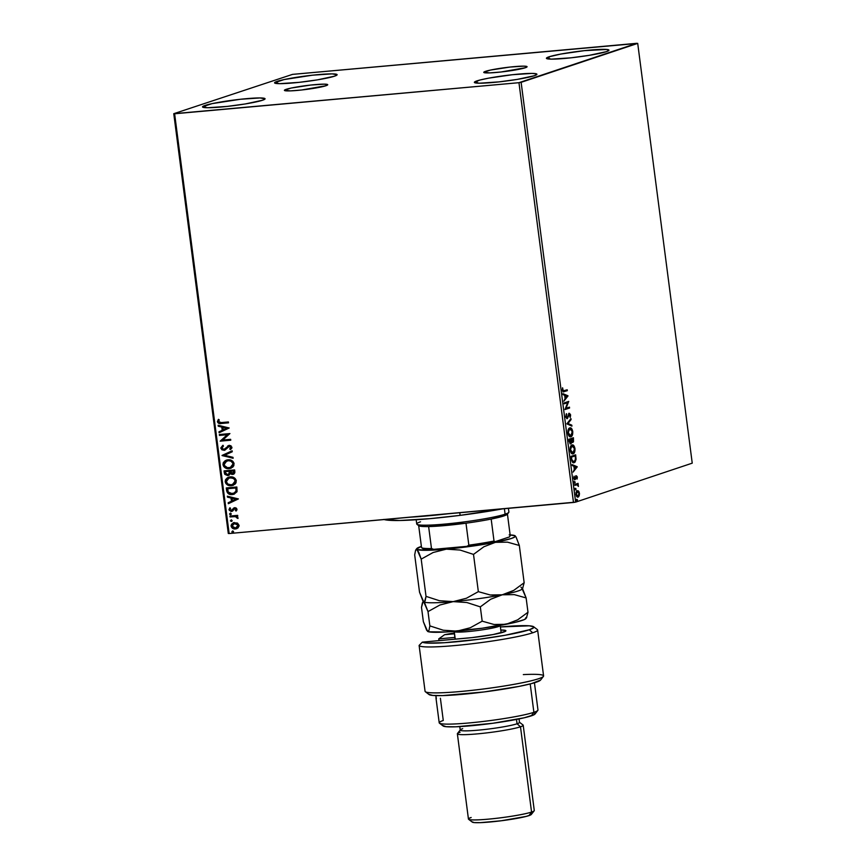 <?xml version="1.0" encoding="UTF-8"?>
<svg xmlns="http://www.w3.org/2000/svg" width="866" height="866" viewBox="0 0 866 866"><rect width="100%" height="100%" fill="white"/><g stroke="black" fill="none" stroke-linecap="round" stroke-linejoin="round"><path stroke-width="1.3" d="M485.545 71.337A21.845 1.916 172.6 0 1 509.695 67.093A21.845 1.916 172.6 0 1 527.08 66.725A21.845 1.916 172.6 0 1 525.294 67.743L500.84 72.019L489.842 72.885L483.758 72.3L490.351 70.092L509.998 67.061L523.627 66.152L526.734 66.444L525.294 67.743A21.845 1.916 172.6 0 1 501.133 71.986A21.845 1.916 172.6 0 1 483.758 72.354A21.845 1.916 172.6 0 1 485.545 71.337L485.739 72.885L485.545 71.337M286.191 89.328A21.845 1.916 172.6 0 1 310.342 85.095A21.845 1.916 172.6 0 1 327.727 84.716A21.845 1.916 172.6 0 1 325.941 85.734L301.487 90.01L290.5 90.876L284.405 90.291L290.998 88.083L310.645 85.052L324.274 84.143L327.727 84.771L325.941 85.734A21.845 1.916 172.6 0 1 301.779 89.977A21.845 1.916 172.6 0 1 284.405 90.345A21.845 1.916 172.6 0 1 286.191 89.328L286.386 90.876L286.191 89.328M205.101 105.436A31.533 2.76 172.6 0 1 239.969 99.319A31.533 2.76 172.6 0 1 265.072 98.778A31.533 2.76 172.6 0 1 262.485 100.25L245.284 103.952L227.184 106.41L207.504 107.741L202.514 106.821L212.04 103.639L240.402 99.265L260.081 97.945L265.061 98.854L262.485 100.25A31.533 2.76 172.6 0 1 227.606 106.366A31.533 2.76 172.6 0 1 202.514 106.908A31.533 2.76 172.6 0 1 205.101 105.436L205.394 107.665L205.101 105.436M548.99 56.82A31.533 2.76 172.6 0 1 583.868 50.704A31.533 2.76 172.6 0 1 608.96 50.174A31.533 2.76 172.6 0 1 606.384 51.646L589.183 55.337L571.084 57.806L551.404 59.126L546.414 58.217L548.99 56.82L560.746 54.071L584.301 50.661L606.774 49.459L608.96 50.25L606.384 51.646A31.533 2.76 172.6 0 1 571.506 57.762A31.533 2.76 172.6 0 1 546.414 58.293A31.533 2.76 172.6 0 1 548.99 56.82L549.282 59.061L548.99 56.82M476.939 80.895A31.533 2.76 172.6 0 1 511.817 74.779A31.533 2.76 172.6 0 1 536.909 74.249A31.533 2.76 172.6 0 1 534.333 75.721L517.132 79.412L499.033 81.88L479.353 83.201L474.362 82.292L479.926 80.029L488.695 78.146L512.25 74.736L531.93 73.404L536.411 73.837L536.909 74.324L534.333 75.721A31.533 2.76 172.6 0 1 499.455 81.837A31.533 2.76 172.6 0 1 474.362 82.367A31.533 2.76 172.6 0 1 476.939 80.895L477.231 83.136L476.939 80.895M277.152 81.361A31.533 2.76 172.6 0 1 312.02 75.245A31.533 2.76 172.6 0 1 337.123 74.703A31.533 2.76 172.6 0 1 334.536 76.176L317.335 79.878L299.235 82.335L279.556 83.666L274.565 82.746L284.091 79.564L312.453 75.19L332.133 73.87L337.112 74.779L334.536 76.176A31.533 2.76 172.6 0 1 299.658 82.292A31.533 2.76 172.6 0 1 274.565 82.833A31.533 2.76 172.6 0 1 277.152 81.361L277.434 83.591L277.152 81.361M636.856 43.3L292.524 74.379L173.763 113.695L228.288 533.467L229.144 533.543L174.618 113.771L518.961 82.692L573.476 502.464L229.144 533.543L575.641 502.118L521.126 82.335L637.712 43.387L692.237 463.158L575.641 502.118L692.237 463.158L637.712 43.387L292.524 74.379L173.763 113.695L518.961 82.692L636.856 43.3M237.501 523.086L233.3 522.793L231.081 525.326L232.759 528.401L236.894 528.628L239.092 526.073L237.501 523.086L233.506 522.718L231.092 526.073C231.828 528.217 233.3 529.18 235.487 528.953L238.118 527.849L239.081 525.359L237.501 523.086M229.923 516.06L230.042 516.937L235.303 516.601L236.905 517.262L237.046 518.117L238.107 517.955L236.624 516.342L237.76 516.244L237.652 515.357L229.923 516.06L230.042 516.937L235.303 516.601L237.923 518.463L236.624 516.342L237.76 516.244L237.652 515.357L229.923 516.06M236.992 509.23L236.147 508.006L234.437 507.779L230.854 510.55L229.966 509.847L230.562 508.32L229.782 507.877L228.97 509.793L231.06 511.46L232.608 511.059L234.718 508.645L235.996 509.176L235.379 510.572L236.115 511.037L236.754 510.247L236.992 509.23L234.751 507.736L231.298 510.572L229.912 509.609L230.562 508.32L229.782 507.877L228.97 509.793L231.449 511.449L234.903 508.613L236.05 509.37L235.379 510.572L236.115 511.037L236.992 509.23M226.621 490.621L228.656 493.901L233.788 494.291L236.916 491.866L236.851 486.995L226.275 487.948L226.621 490.621C227.401 493.642 229.306 494.951 232.348 494.551L234.123 494.194L237.046 491.498L236.851 486.995L226.275 487.948L226.621 490.621M233.452 474.232L232.564 474.427L234.838 471.548L234.632 469.924L224.056 470.877L224.738 474.297L227.704 475.607L229.274 475.033L230.172 473.561L231.926 474.427L234.004 473.94L234.848 472.663L234.632 469.924L224.056 470.877L224.359 473.172L228.44 475.466M222.053 455.429L233.116 458.298L232.997 457.335L224.608 455.267L232.272 451.76L232.142 450.796L222.053 455.429L232.153 450.829L222.053 455.429L233.116 458.298L232.997 457.335L224.608 455.267L232.272 451.76L232.142 450.796L222.053 455.429M219.455 435.414L227.314 434.71L220.191 441.151L230.767 440.199L230.648 439.322L222.768 440.025L229.912 433.574L219.336 434.537L219.455 435.414L219.607 434.505L219.455 435.414L227.314 434.71L220.191 441.151L230.767 440.199L230.648 439.322L222.768 440.025L229.912 433.574L219.336 434.537L219.455 435.414M221.36 422.586L218.633 422.023L219.206 419.815L218.34 419.436L217.398 421.72L219.001 423.463L228.516 422.835L228.397 421.948L221.36 422.586L218.481 421.612L219.206 419.815L218.34 419.436L217.398 421.72C218.178 423.42 219.499 424.004 221.371 423.485L228.516 422.835L228.397 421.948L221.36 422.586M229.187 427.988L218.135 425.26L218.254 426.224L221.793 427.1L222.216 430.315L218.979 431.809L219.109 432.762L229.187 427.988L218.135 425.26L218.254 426.224L221.793 427.1L222.216 430.315L218.979 431.809L219.109 432.762L229.187 427.988M229.977 448.891L231.135 447.224L229.717 448.978L230.648 449.465L229.717 448.978L230.453 449.606L231.958 447.235L229.219 445.405L223.915 449.454L221.912 448.014L223.439 446.055L222.811 445.384L220.83 448.177L222.032 449.898L224.965 450.103L229.014 446.347L230.811 447.062L229.717 448.978L230.453 449.606L231.893 447.993L230.93 445.741L228.808 445.47L224.911 449.075L223.168 449.389L221.912 448.014L223.439 446.055L222.811 445.384L220.819 447.928L223.071 445.297L220.83 448.177L224.013 450.342L224.987 450.103M227.92 459.814L225.225 460.647L223.266 462.736L222.984 464.739L223.785 466.633L228.159 468.668L232.64 467.239L233.82 465.692L233.982 463.158L232.867 461.34L230.648 460.084L226.329 460.138L222.984 464.739C224.067 467.662 226.102 468.961 229.122 468.636L230.746 468.311L234.091 463.667C232.986 460.755 230.93 459.478 227.92 459.814M230.139 476.885L227.433 477.718L225.485 479.807L225.203 481.81L226.004 483.704L230.378 485.739L234.848 484.31L236.039 482.763L236.201 480.229L235.087 478.411L232.867 477.155L228.548 477.209L225.203 481.81C226.275 484.733 228.321 486.032 231.33 485.707L232.965 485.382L236.31 480.738C235.206 477.826 233.149 476.549 230.139 476.885M238.399 498.913L227.347 496.186L227.466 497.149L231.016 498.026L231.428 501.252L228.191 502.735L228.321 503.698L238.399 498.913L227.347 496.186L227.466 497.149L231.016 498.026L231.428 501.252L228.191 502.735L228.321 503.698L238.399 498.913M230.302 513.192L229.642 514.317L231.06 514.436L230.616 513.202L229.522 514.014L230.497 514.664L231.287 513.852L230.302 513.192L229.522 514.014M231.19 519.968L230.443 520.942L231.936 521.202L231.493 519.979L230.399 520.78L231.374 521.429L232.164 520.618L231.19 519.968L230.399 520.78M232.618 530.999L231.958 532.125L233.365 532.233L232.932 531.01L231.839 531.811L232.813 532.471L233.593 531.659L232.618 530.999L231.839 531.811M578.705 495.569L579.181 495.893L579.43 493.328L578.239 490.838L576.442 491.401L575.922 494.107L576.864 496.738L578.412 496.997L579.484 494.053L579.094 492.007L578.564 491.13L577.958 491.184L578.466 492.007M574.721 484.462L574.829 485.339L577.373 484.787L578.412 486.454L578.066 483.336L574.721 484.462L574.829 485.339L577.124 484.722L578.412 486.454L578.066 483.336L574.721 484.462M576.323 477.447L575.76 476.744L576.929 477.393L577.081 479.06L577.265 476.83L576.388 475.78L574.721 478.855L574.061 476.235L573.877 478.411L574.699 479.742L576.366 476.69L577.081 479.06L577.33 477.198L576.236 475.813L574.786 478.876M571.408 459.023L572.751 462.401L575.067 462.119L576.063 459.348L575.652 454.823L571.062 456.35L571.408 459.023C571.971 462.022 572.913 463.245 574.223 462.671L576.063 459.348L575.652 454.823L571.062 456.35L571.408 459.023M568.854 439.279L570.066 443.717L571.149 443.619L571.733 441.649L572.567 442.429L573.476 441.779L573.433 437.752L568.854 439.279L569.146 441.573L570.802 443.847L571.733 441.649L572.848 442.396L573.433 437.752L568.854 439.279M566.84 423.831L571.928 426.126L571.798 425.163L567.955 423.539L571.073 419.577L570.954 418.624L566.84 423.831L571.928 426.126L571.798 425.163L567.955 423.539L571.073 419.577L570.954 418.624L566.84 423.831M564.242 403.816L567.652 402.679L564.989 409.553L569.568 408.027L569.46 407.139L566.039 408.287L568.713 401.402L564.123 402.939L564.242 403.816L567.652 402.679L564.989 409.553L569.568 408.027L569.46 407.139L566.039 408.287L568.713 401.402L564.123 402.939L564.242 403.816M564.156 390.793L562.326 390.014L562.586 387.784L562.348 390.133L563.614 391.746L567.317 390.663L566.613 389.971L567.317 390.663L567.208 389.776L563.246 390.869L562.586 387.784L562.391 390.447L563.171 391.8L567.317 390.663L567.208 389.776L562.976 390.988M567.988 395.805L562.922 393.662L563.052 394.625L564.675 395.318L565.087 398.533L563.896 401.164L568.009 395.957L562.922 393.662L563.052 394.625L564.675 395.318L565.087 398.533L563.896 401.164L567.988 395.805M567.23 417.715L565.758 416.416L566.775 414.316L566.115 414.262L566.775 414.316L565.877 417.12L567.338 418.603L569.406 414.219L570.337 417.044L570.575 414.803L569.46 413.309L567.447 417.564L566.288 416.665L566.451 413.677L565.779 416.589L567.338 418.603L569.503 414.208L568.8 414.273L570.131 415.182L570.12 417.52L570.607 415.041L569.265 413.342L567.035 417.726M569.741 427.923L568.312 429.514L567.901 432.892L568.789 435.706L570.499 436.832L572.361 435.154L572.772 431.733L571.668 428.659L569.741 427.923C568.432 428.324 567.825 430.066 567.934 433.152C568.616 436.042 569.612 437.243 570.91 436.745C572.242 436.367 572.848 434.602 572.74 431.474C572.047 428.605 571.04 427.425 569.741 427.923L570.088 427.858M571.961 444.994L570.532 446.585L570.142 450.223L571.008 452.777L572.707 453.903L574.58 452.225L574.992 448.805L573.887 445.73L571.961 444.994C570.651 445.395 570.045 447.137 570.142 450.223C570.835 453.113 571.831 454.314 573.13 453.816C574.461 453.438 575.067 451.673 574.959 448.545C574.255 445.676 573.26 444.496 571.961 444.994L572.307 444.929M577.2 466.742L572.134 464.598L572.264 465.551L573.887 466.244L574.299 469.469L573.108 472.1L577.221 466.882L572.134 464.598L572.264 465.551L573.887 466.244L574.299 469.469L573.108 472.1L577.2 466.742M574.678 481.55L574.591 482.925L575.165 482.492L574.678 481.55L574.385 482.416L574.872 483.022L574.678 481.55L575.154 482.167M575.554 488.327L575.468 489.701L576.042 489.258L575.554 488.327L575.273 489.193L575.749 489.799L575.554 488.327L576.031 488.933M576.994 499.357L576.908 500.732L576.994 499.357L576.702 500.223L577.178 500.829L577.47 499.974L576.994 499.357L577.47 499.974M562.954 391.908L564.221 391.692M562.207 390.025L563.55 390.847M562.922 390.988L562.37 390.577M562.965 393.998L567.382 395.859L562.965 393.998M566.894 396.249L565.022 398.046L564.708 395.578L566.894 396.249L565.509 398.003L565.195 395.535L566.894 396.249M568.128 401.597L568.735 401.586L565.433 408.341L566.039 408.287L565.433 408.341L568.128 401.597M568.875 407.334L569.568 408.027L564.968 409.412L568.973 408.081L568.875 407.334M567.046 402.733L564.221 403.675L567.046 402.733M565.639 416.427L566.624 417.769L565.909 417.336M568.67 413.396L570.001 415.095M568.962 414.262L568.28 415.009M569.406 414.219L568.377 414.738M568.323 415.009L568.886 414.955L568.323 415.009M568.009 416.243L568.561 416.2L568.009 416.243M567.966 416.254L566.732 418.657M566.84 418.603L567.858 416.676M569.925 416.546L570.034 415.864M569.915 414.641L569.049 413.396M570.423 419.285L571.073 419.577L567.349 423.593L571.798 425.163L571.279 425.856L567.349 423.593L570.423 419.285M569.785 427.912L571.733 429.893L569.774 427.912M571.982 434.526L570.25 436.821M570.099 436.854L572.004 434.461M568.367 434.894L569.893 435.988L568.312 434.786M567.912 430.716L569.601 428.8M569.85 428.811L572.274 431.669L570.802 435.869L569.417 435.457L567.912 433.011L569.86 428.811L568.107 430.142M569.86 428.811L571.246 429.211L572.274 431.669L571.961 434.602L570.802 435.869L568.399 432.968L568.713 430.066L570.164 428.746L569.557 428.8M572.848 437.947L572.956 438.802L572.848 437.947M573.065 441.227L572.394 442.385M572.253 442.45L571.138 441.703L570.196 443.901M570.283 443.868L571.051 442.548M572.361 442.407L573.097 441.075M568.94 440.025L571.138 439.441L570.683 442.97L568.951 440.047L571.138 439.441L568.94 440.025M572.047 441.595L571.311 440.956L572.513 441.541M571.019 439.452L573.076 438.791L572.729 441.519L571.181 439.776L571.603 439.279L571.019 439.452M572.729 441.519L571.603 439.279L572.469 438.845L571.008 439.333L573.076 438.791L573.173 440.967L572.015 441.595M570.477 442.991L569.438 440.004L571.138 439.441L570.683 442.97M572.004 444.983L573.942 446.964L571.993 444.983M574.201 451.597L572.469 453.892M572.318 453.925L574.223 451.532M570.575 451.965L572.101 453.059L570.532 451.857M570.131 447.787L571.647 445.893M572.058 445.882L574.494 448.74L573.021 452.94L571.636 452.528L570.131 450.082L572.08 445.882L570.326 447.213M572.08 445.882L573.725 446.596L574.494 448.74L574.299 451.327L573.021 452.94L570.618 450.039L570.932 447.137L572.383 445.817L571.777 445.871M575.067 455.018L575.176 455.873L575.067 455.018M575.457 459.402L573.617 462.725L574.223 462.671L573.53 462.747M573.216 462.801L574.223 462.671M573.411 462.78L575.381 460.127M572.935 461.903L571.755 460.82M571.159 457.096L574.688 455.917L571.159 457.096M574.104 461.784L571.657 460.398L572.199 460.355L571.289 458.071L571.647 457.075L575.295 455.862L575.414 460.171L574.104 461.784L572.199 460.355L571.17 457.118L574.688 455.917L575.295 455.862L575.576 459.023L574.104 461.784L573.173 461.914M571.592 460.409L573.498 461.838M572.177 464.923L576.594 466.796L572.177 464.923M576.107 467.185L574.234 468.971L573.92 466.503L576.107 467.185L574.721 468.928L574.407 466.46L576.107 467.185M576.366 476.69L575.489 477.058L576.366 476.69L576.929 477.393M575.251 478.054L574.927 479.331L575.533 479.277L575.76 476.744M574.916 478.866L573.822 478L574.061 476.235L573.844 478.205L574.775 479.764L575.533 479.277L574.45 479.796M573.638 478.021L574.613 478.606M575.63 475.867L576.724 477.253M576.659 476.885L575.944 475.856M574.58 479.732L575.197 478.411M574.071 481.604L574.266 483.076M574.385 482.416L574.872 483.022M574.494 482.817L574.353 481.702M577.525 484.906L577.481 483.531L578.185 484.224L577.081 484.44L577.687 484.386L577.081 484.44L577.838 485.794M576.442 484.765L577.124 484.722M575.955 484.971L575.349 485.025M574.948 488.381L575.143 489.853M575.273 489.193L575.749 489.799M575.37 489.582L575.23 488.478M576.659 490.73L578.564 491.13L577.265 490.676L575.955 494.486L577.622 497.192L579.181 495.893L577.503 497.203L578.737 495.417L577.99 496.261L576.951 495.882L575.944 494.389L577.373 491.552L576.085 492.256M578.488 492.061L577.308 490.719M576.323 495.915L577.384 496.315L576.236 495.785M575.987 492.44L577.167 491.574M577.373 491.552L579.018 493.468L577.99 496.261L576.366 494.345L577.373 491.552L579.018 493.468L578.769 495.417M576.388 499.411L576.572 500.884M576.702 500.223L577.178 500.829M576.81 500.624L576.659 499.509M570.802 435.869L569.893 435.988M573.021 452.94L572.101 453.059M577.99 496.261L577.178 496.359M228.505 422.77L221.631 423.387C219.758 423.918 218.438 423.333 217.658 421.623L218.6 419.35L217.658 421.623L218.914 423.257L228.505 422.77M219.369 432.643L218.979 431.809L222.475 430.229L222.064 427.014L218.254 426.224L218.416 425.336L218.524 426.137L222.064 427.014L222.475 430.229L219.25 431.723L219.369 432.643M226.903 428.205L222.93 427.371L226.903 428.205L223.255 429.85L226.903 428.205L223.255 429.85L222.93 427.371L226.903 428.205M230.757 440.134L220.191 441.151L227.574 434.613L219.715 435.327L227.574 434.613L220.462 441.065L230.757 440.134M224.911 449.075L223.915 449.454M229.219 445.405L227.671 446.001M228.667 445.503L229.479 445.319M224.857 450.147L229.382 446.282L231.135 447.224L229.642 446.196L228.343 446.845L230.789 446.542L231.07 447.776L230.183 448.74M228.083 446.943L229.382 446.282M224.013 450.342L221.101 448.09L222.302 449.811L224.759 450.168M228.938 446.401L229.642 446.196M233.095 458.146L222.075 455.581L233.095 458.146M230.876 468.268L229.382 468.549C226.372 468.874 224.326 467.575 223.244 464.652L226.459 460.095M227.238 459.868L224.045 461.816L223.244 463.624L223.515 465.659L226.827 468.333L231.244 468.138M224.045 461.816L223.525 462.65M226.827 460.939L229.847 460.658L232.11 461.686L233.235 463.505L232.835 465.67M232.608 465.995L230.02 467.553M230.432 467.445L233.268 463.711L230.302 467.488L229.003 467.748C226.578 468.03 224.922 466.98 224.067 464.609L226.74 460.961L228.299 460.604L226.881 460.918M228.039 460.69C230.453 460.42 232.11 461.459 233.008 463.808L233.268 463.711C232.38 461.372 230.724 460.333 228.299 460.604L231.081 461.253L232.922 463.386L232.575 465.756L230.497 467.424L227.455 467.694L224.283 465.421L224.716 462.347L228.039 460.69M232.564 474.427L230.432 473.464L233.593 474.189M228.581 475.412L230.432 473.464L233.82 474.103M227.704 475.607L224.359 473.172L224.326 470.855L225.29 474.59L228.797 475.347M227.855 474.644L229.566 473.085L229.447 471.223L229.306 473.172L227.596 474.73L225.387 472.674L225.517 471.58L229.447 471.223L229.49 473.399L228.159 474.59M232.694 473.464L233.917 470.823L232.434 473.55L230.529 471.126L233.917 470.823L233.29 473.323M233.051 473.399L230.962 473.15L230.269 471.212L233.917 470.823L230.529 471.126L233.658 470.909L233.668 472.836L232.434 473.55M228.223 474.579L226.048 474.265L225.257 471.667L229.447 471.223L225.517 471.58L229.187 471.31L229.1 473.789L227.596 474.73M233.095 485.339L231.601 485.62C228.581 485.945 226.546 484.646 225.463 481.723L228.678 477.166M229.458 476.939L226.253 478.887L225.734 482.73L229.046 485.404L233.463 485.209M226.253 478.887L225.745 479.721M229.035 478.01L232.824 477.924L235.26 479.981L235.054 482.741L232.24 484.624M230.139 477.718L229.089 477.989M235.227 480.868L232.521 484.559L231.222 484.819C228.786 485.101 227.141 484.051 226.286 481.68L228.96 478.032L230.259 477.761C232.673 477.491 234.329 478.53 235.227 480.868L234.275 483.488L231.222 484.819L227.834 484.051L226.264 481.474L227.477 478.866L230.259 477.761L233.69 478.562L235.227 480.868M232.651 484.516L235.487 480.782C234.589 478.443 232.932 477.404 230.518 477.675M234.264 494.14L232.608 494.464C229.577 494.865 227.661 493.555 226.881 490.535L228.494 493.566L233.333 494.367M233.788 493.339L236.245 491.033L236.137 487.894L235.985 491.119L233.658 493.382L232.229 493.663L228.169 492.018L227.736 488.651L236.137 487.894L227.736 488.651L236.137 487.894L236.028 491.628L233.668 493.371M228.581 503.579L228.191 502.735L231.687 501.165L231.276 497.939L227.466 497.149L227.628 496.261L227.736 497.062L231.276 497.939L231.687 501.165L228.462 502.648L228.581 503.579M236.115 499.13L232.142 498.307L236.115 499.13L232.467 500.775L236.115 499.13L232.467 500.775L232.142 498.307L236.115 499.13M236.266 510.875L235.379 510.572L236.31 509.284L234.491 508.797L236.158 508.927L235.649 510.485L236.266 510.875M234.221 508.883L234.903 508.613M231.449 511.449L228.97 509.793L230.042 507.79L229.241 509.143L229.544 510.496L232.045 511.33M232.001 510.301L231.298 510.572M234.405 507.768L232.261 510.215L233.593 508.125L235.011 507.638M234.751 507.736L233.593 508.125M230.497 514.664L229.782 513.917L230.572 513.105M230.269 513.181L229.826 514.09L230.908 514.556M237.76 516.179L236.624 516.342L237.76 516.179M237.998 518.301L235.563 516.515L230.042 516.937L230.194 516.028L230.302 516.85L236.115 516.612L237.998 518.301M233.56 516.558L234.231 516.515M231.374 521.429L230.659 520.693L231.449 519.871M231.146 519.946L230.702 520.856L231.796 521.321M236.764 528.671L235.747 528.866C233.56 529.083 232.099 528.13 231.352 525.987L233.636 522.674M234.221 522.501L231.536 524.536L232.066 527.567M231.991 523.811L231.536 524.536M231.904 527.383L233.679 528.617L236.461 528.758M235.628 527.989L238.399 525.348L235.011 523.28L237.078 523.649L238.377 525.207L235.368 528.076L232.034 525.987L234.762 523.313M234.156 523.454L238.399 525.348L237.912 526.874L236.137 527.903M236.396 527.849L234.329 528.033L232.185 526.539L232.489 524.46L234.242 523.443L236.808 523.746L238.085 525.164L237.652 526.961L235.368 528.076M232.813 532.471L232.099 531.724L232.878 530.912M232.586 530.977L232.142 531.886L233.225 532.363M223.255 429.85L222.93 427.371L226.643 428.291L223.255 429.85M235.877 487.98L235.985 491.119L234.502 493.003L230.659 493.62L228.169 492.018L227.477 488.738L235.877 487.98M232.467 500.775L232.142 498.307L235.855 499.217L232.467 500.775M521.126 82.335L575.641 502.118L573.476 502.464L518.961 82.692L521.126 82.335M174.618 113.771L229.144 533.543L228.288 533.467L173.763 113.695L174.618 113.771M447.982 513.798A82.995 7.264 172.6 0 1 410.765 517.154A82.995 7.264 -7.4 0 0 447.982 513.798M384.19 519.557A79.672 6.971 -7.4 0 0 460.16 515.357L459.738 512.737L460.16 515.357L430.034 518.658L399.594 520.498L383.779 519.416M502.616 508.862L460.16 515.357A79.672 6.971 -7.4 0 0 502.616 508.862M416.947 524.309L418.798 525.716A44.816 3.929 -7.4 0 0 428.627 526.571A44.816 3.929 -7.4 0 0 465.984 523.194A44.816 3.929 -7.4 0 0 491.174 519.059A44.816 3.929 -7.4 0 0 503.806 515.952L505.105 514.177A46.472 4.07 172.6 0 1 455.7 522.956A46.472 4.07 172.6 0 1 416.947 524.309A46.472 4.07 172.6 0 1 420.53 521.808M416.178 519.752L416.73 523.973A46.472 4.07 -7.4 0 0 453.708 523.183A46.472 4.07 -7.4 0 0 505.105 514.177L504.391 508.699L505.105 514.177A46.472 4.07 -7.4 0 0 508.905 512.001L508.429 508.342M507.379 513.646L506.827 514.653L503.806 515.952L491.174 519.059A44.816 3.929 172.6 0 1 465.984 523.194L428.627 526.571A44.816 3.929 172.6 0 1 418.679 525.608L418.646 525.142M508.775 512.38A46.472 4.07 172.6 0 1 505.105 514.177L503.806 515.952A44.816 3.929 -7.4 0 0 507.346 514.22L508.775 512.38M421.655 547.691L422.77 548.546A43.82 3.832 -7.4 0 0 433.682 549.336L466.904 546.338L468.842 545.169L465.984 523.194L468.842 545.169A44.816 3.929 -7.4 0 0 494.021 541.034L495.049 541.715L488.879 542.928L466.904 546.338A43.82 3.832 -7.4 0 0 495.049 541.715L509.457 536.909L510.226 535.621L507.433 514.101L510.226 535.621L509.457 536.909L495.049 541.715L494.021 541.034L491.174 519.059L494.021 541.034A44.816 3.929 172.6 0 1 468.842 545.169L466.904 546.338L433.682 549.336L431.485 548.535L428.627 526.571L431.485 548.535A44.816 3.929 172.6 0 1 421.655 547.691A44.816 3.929 172.6 0 1 421.536 547.583A44.816 3.929 -7.4 0 0 431.485 548.535L433.682 549.336L429.049 549.38L422.565 548.265M418.679 525.63L421.536 547.583L418.679 525.63M438.759 638.87L444.604 634.702A56.442 4.936 172.6 0 1 454.314 632.938L444.604 634.702L454.423 633.815L444.604 634.702L438.759 638.87L454.888 637.408L438.759 638.87L438.997 640.645L438.759 638.87M533.629 626.735A56.442 4.936 172.6 0 0 500.396 626.952L529.288 625.815L533.716 626.811L533.716 627.633L529.288 629.777A56.442 4.936 172.6 0 1 469.718 640.396A56.442 4.936 172.6 0 1 422.327 642.139L419.112 645.43A59.754 5.228 -7.4 0 0 466.915 644.336A59.754 5.228 -7.4 0 0 532.731 632.786A59.754 5.228 -7.4 0 0 537.331 629.571L533.629 626.735A56.442 4.936 172.6 0 1 529.288 629.777L532.731 632.786A59.754 5.228 172.6 0 1 466.915 644.336A59.754 5.228 172.6 0 1 419.112 645.43L425.076 691.349A59.754 5.228 -7.4 0 0 485.274 688.751A59.754 5.228 -7.4 0 0 543.588 675.902L537.624 629.993A59.754 5.228 172.6 0 1 532.731 632.786L529.288 629.777L505.116 635.265L478.844 639.27L444.583 642.713L427.339 643.059L422.327 642.139L472.024 637.603L493.1 634.551L505.289 631.411L505.473 630.416L500.797 630.026A28.221 2.468 172.6 0 1 505.841 631A28.221 2.468 172.6 0 1 466.796 638.134L422.327 642.139L419.112 645.43L425.076 691.349A59.754 5.228 172.6 0 0 425.358 691.728A59.754 5.228 172.6 0 0 485.003 688.795A59.754 5.228 172.6 0 0 543.415 676.389A59.754 5.228 172.6 0 0 523.324 674.603M439.441 723.164L443.143 725.989A46.472 4.07 -7.4 0 0 481.897 724.647A46.472 4.07 -7.4 0 0 531.302 715.857L533.889 712.307A49.795 4.362 172.6 0 1 480.966 721.724A49.795 4.362 172.6 0 1 439.441 723.164A49.795 4.362 172.6 0 1 443.273 720.49L440.393 698.256M460.322 729.843L457.465 733.524A33.2 2.912 -7.4 0 0 482.373 733.383A33.2 2.912 -7.4 0 0 520.488 726.79L517.045 723.781A29.877 2.62 172.6 0 1 482.73 729.713A29.877 2.62 172.6 0 1 460.322 729.843A29.877 2.62 172.6 0 1 462.682 728.685M468.603 819.29L472.306 822.126A29.877 2.62 -7.4 0 0 497.214 821.26A29.877 2.62 -7.4 0 0 528.974 815.61L531.562 812.059A33.2 2.912 172.6 0 1 496.283 818.338A33.2 2.912 172.6 0 1 468.603 819.29A33.2 2.912 172.6 0 1 471.158 817.504M457.367 733.794L468.441 819.063A33.2 2.912 -7.4 0 0 494.854 818.489A33.2 2.912 -7.4 0 0 531.562 812.059L520.488 726.79A33.2 2.912 172.6 0 1 483.78 733.231A33.2 2.912 172.6 0 1 457.367 733.794A33.2 2.912 172.6 0 1 460.084 732.246M459.781 726.617L460.236 730.081A29.877 2.62 -7.4 0 0 484.007 729.573A29.877 2.62 -7.4 0 0 517.045 723.781L516.482 719.43L517.045 723.781A29.877 2.62 -7.4 0 0 519.492 722.385L519.037 718.921M436.009 698.093L435.934 695.615L436.323 698.624A49.795 4.362 172.6 0 1 436.009 698.212A49.795 4.362 172.6 0 1 436.215 697.736M436.009 698.212L439.203 722.807A49.795 4.362 -7.4 0 0 478.822 721.963A49.795 4.362 -7.4 0 0 533.889 712.307L530.209 683.934L533.889 712.307A49.795 4.362 -7.4 0 0 537.97 709.979L534.43 682.776M425.358 691.728L429.06 694.554A56.442 4.936 -7.4 0 0 485.382 691.782A56.442 4.936 -7.4 0 0 540.557 680.07L531.659 683.555L518.983 686.413L484.029 691.956L442.634 695.593L432.838 695.43L428.843 694.326M534.354 713.097L535.101 713.8L534.062 714.742L524.157 717.806L492.765 723.283L455.884 726.801L446.142 726.704L442.927 725.546M523.205 725.243A33.2 2.912 172.6 0 1 520.488 726.79L531.562 812.059A33.2 2.912 -7.4 0 0 534.279 810.511L523.205 725.243M530.945 813.834L530.75 814.884L526.149 816.422L501.295 820.762L480.489 822.635L474.232 822.581L472.165 821.834M534.192 810.771A33.2 2.912 172.6 0 1 531.562 812.059L528.974 815.61A29.877 2.62 -7.4 0 0 531.334 814.451L534.192 810.771M520.488 726.79A33.2 2.912 -7.4 0 0 523.053 725.004L519.351 722.179A29.877 2.62 172.6 0 1 517.045 723.781L520.488 726.79M537.829 710.391A49.795 4.362 172.6 0 1 533.889 712.307L531.302 715.857A46.472 4.07 -7.4 0 0 534.971 714.071L537.829 710.391M501.165 632.808L500.212 625.512A23.241 2.035 172.6 0 1 478.617 630.372A23.241 2.035 172.6 0 1 454.271 631.693L455.245 639.173L454.271 631.693A23.241 2.035 172.6 0 1 454.12 631.498L455.126 639.184M510.139 534.928A49.795 4.362 172.6 0 1 515.075 535.762L514.859 536.931L511.319 538.49L495.417 542.322L507.454 542.148L519.319 545.472L524.157 582.721L513.798 590.352L508.18 593.058L502.237 594.801L496.24 595.407L490.199 594.974L478.346 591.651L473.507 554.402L483.867 546.771L495.417 542.322A49.795 4.362 172.6 0 1 446.358 549.152L460.062 550.051L473.507 554.402L478.346 591.651L466.417 598.254L453.178 601.621L439.463 600.723L426.029 596.371L421.19 559.122L433.119 552.508L446.358 549.152A49.795 4.362 172.6 0 1 416.947 549.412L421.19 559.122L426.029 596.371L424.535 601.87L422.835 600.777L419.523 592.171L414.684 554.911L415.55 550.451L416.947 549.412A49.795 4.362 172.6 0 1 416.773 548.589A49.795 4.362 172.6 0 1 421.385 546.446L416.633 548.871L418.895 552.616L421.19 559.122L433.119 552.508L446.358 549.152L460.062 550.051L473.507 554.402L483.867 546.771L495.417 542.322L507.454 542.148L519.319 545.472L515.995 536.866L514.296 535.762L515.075 535.762A49.795 4.362 172.6 0 1 515.151 535.816A49.795 4.362 172.6 0 1 495.417 542.322L471.645 546.23L446.358 549.152L426.343 550.311L416.167 549.412L415.55 550.451L416.167 549.412M415.55 550.451L414.684 554.911L419.523 592.171L423.68 601.816A49.795 4.362 -7.4 0 0 423.68 601.827A49.795 4.362 -7.4 0 0 423.766 601.881A49.795 4.362 -7.4 0 0 453.178 601.621L439.463 600.723L426.029 596.371L425.163 600.842L423.766 601.881L428.01 611.591L439.939 604.988L453.178 601.621A49.795 4.362 -7.4 0 0 502.237 594.801L490.199 594.974L478.346 591.651L466.417 598.254L453.178 601.621L466.882 602.53L480.316 606.871L490.676 599.25L502.237 594.801A49.795 4.362 -7.4 0 0 522.068 589.042L522.858 588.025M520.964 587.126L521.884 588.231A49.795 4.362 172.6 0 1 521.971 588.285A49.795 4.362 172.6 0 1 502.237 594.801L514.274 594.617L526.127 597.941L521.884 588.231M522.804 589.335L526.127 597.941L527.989 612.24L526.496 617.739L527.989 612.24L526.127 597.941L514.274 594.617L502.237 594.801A49.795 4.362 172.6 0 1 453.178 601.621L466.882 602.53L480.316 606.871L490.676 599.25L513.798 590.352L524.157 582.721L522.663 588.22L524.157 582.721L519.319 545.472L515.995 536.866M509.176 534.885L515.075 535.762M525.716 617.75L526.041 618.281L524.146 619.655L515.335 622.318L482.297 628.218L445.947 631.974L428.746 631.812L426.667 630.286L423.355 621.68L421.493 607.391L422.987 601.881L424.686 602.985L428.01 611.591L439.939 604.988L453.178 601.621A49.795 4.362 172.6 0 1 423.766 601.881A49.795 4.362 172.6 0 1 423.68 601.816L423.68 601.816M526.69 617.545L525.9 618.562A49.795 4.362 -7.4 0 1 506.069 624.31L494.031 624.483L482.178 621.171L480.316 606.871L482.178 621.171L470.249 627.774L457.01 631.141L443.295 630.232L429.861 625.891L428.01 611.591L429.861 625.891L428.995 630.351L427.512 631.336A49.795 4.362 -7.4 0 0 427.598 631.401A49.795 4.362 -7.4 0 0 457.01 631.141A49.795 4.362 -7.4 0 0 506.069 624.31L517.63 619.861L527.989 612.24L517.63 619.861L506.069 624.31L494.031 624.483L482.178 621.171L470.249 627.774L457.01 631.141L443.295 630.232L429.861 625.891L428.995 630.351L427.598 631.401L423.355 621.68L421.493 607.391L422.37 602.92L423.766 601.881M422.37 602.92L422.987 601.881M500.202 625.62A23.241 2.035 172.6 0 1 478.032 630.448A23.241 2.035 172.6 0 1 454.271 631.693M576.431 476.679L575.825 476.733M576.929 484.722L576.334 484.776M540.557 680.07L543.415 676.389M416.773 548.589L415.972 549.618M423.582 601.069L422.792 602.087"/></g></svg>
